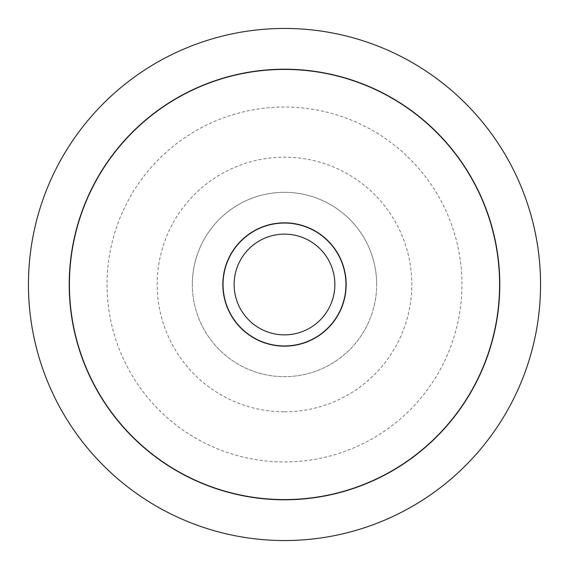 <?xml version="1.0" encoding="UTF-8"?>
<svg xmlns="http://www.w3.org/2000/svg" width="569" height="569" viewBox="0 0 569 569"><rect width="100%" height="100%" fill="white"/><g stroke="black" fill="none" stroke-linecap="round" stroke-linejoin="round"><path stroke-width="0.43" stroke-dasharray="2.85 2.13" d="M499.788 284.5A215.288 215.288 0 0 1 284.5 499.788A215.288 215.288 0 0 1 69.212 284.5A215.288 215.288 0 0 1 284.5 69.212A215.288 215.288 0 0 1 499.788 284.5M499.582 284.5A215.082 215.082 0 0 1 284.5 499.582A215.082 215.082 0 0 1 69.418 284.5A215.082 215.082 0 0 1 284.5 69.418A215.082 215.082 0 0 1 499.582 284.5M222.842 284.5A61.658 61.658 0 0 0 284.5 346.158A61.658 61.658 0 0 0 346.158 284.5A61.658 61.658 0 0 0 284.5 222.842A61.658 61.658 0 0 0 222.842 284.5M223.048 284.5A61.452 61.452 0 0 0 284.5 345.952A61.452 61.452 0 0 0 345.952 284.5A61.452 61.452 0 0 0 284.5 223.048A61.452 61.452 0 0 0 223.048 284.5M192.322 284.5A92.178 92.178 0 0 0 284.5 376.678A92.178 92.178 0 0 0 376.678 284.5A92.178 92.178 0 0 1 284.5 376.678A92.178 92.178 0 0 1 192.322 284.5A92.178 92.178 0 0 1 284.5 192.322A92.178 92.178 0 0 1 376.678 284.5A92.178 92.178 0 0 0 284.5 192.322A92.178 92.178 0 0 0 192.322 284.5M107.043 284.5A177.457 177.457 0 0 0 284.5 461.957A177.457 177.457 0 0 0 461.957 284.5A177.457 177.457 0 0 0 284.5 107.043A177.457 177.457 0 0 0 107.043 284.5M284.5 411.814A127.314 127.314 0 0 0 411.814 284.5A127.314 127.314 0 0 0 284.5 157.186A127.314 127.314 0 0 0 157.186 284.5A127.314 127.314 0 0 0 284.5 411.814"/><path stroke-width="0.85" d="M28.45 284.5A256.05 256.05 0 0 0 284.5 540.55A256.05 256.05 0 0 0 540.55 284.5A256.05 256.05 0 0 0 284.5 28.45A256.05 256.05 0 0 0 28.45 284.5M499.788 284.5A215.288 215.288 0 0 1 284.5 499.788A215.288 215.288 0 0 1 69.212 284.5A215.288 215.288 0 0 1 284.5 69.212A215.288 215.288 0 0 1 499.788 284.5M69.418 284.5A215.082 215.082 0 0 0 284.5 499.582A215.082 215.082 0 0 0 499.582 284.5A215.082 215.082 0 0 0 284.5 69.418A215.082 215.082 0 0 0 69.418 284.5M346.158 284.5A61.658 61.658 0 0 1 284.5 346.158A61.658 61.658 0 0 1 222.842 284.5A61.658 61.658 0 0 1 284.5 222.842A61.658 61.658 0 0 1 346.158 284.5M223.048 284.5A61.452 61.452 0 0 0 284.5 345.952A61.452 61.452 0 0 0 345.952 284.5A61.452 61.452 0 0 0 284.5 223.048A61.452 61.452 0 0 0 223.048 284.5M234.136 284.5A50.364 50.364 0 0 0 284.5 334.864A50.364 50.364 0 0 0 334.864 284.5A50.364 50.364 0 0 0 284.5 234.136A50.364 50.364 0 0 0 234.136 284.5"/></g></svg>
